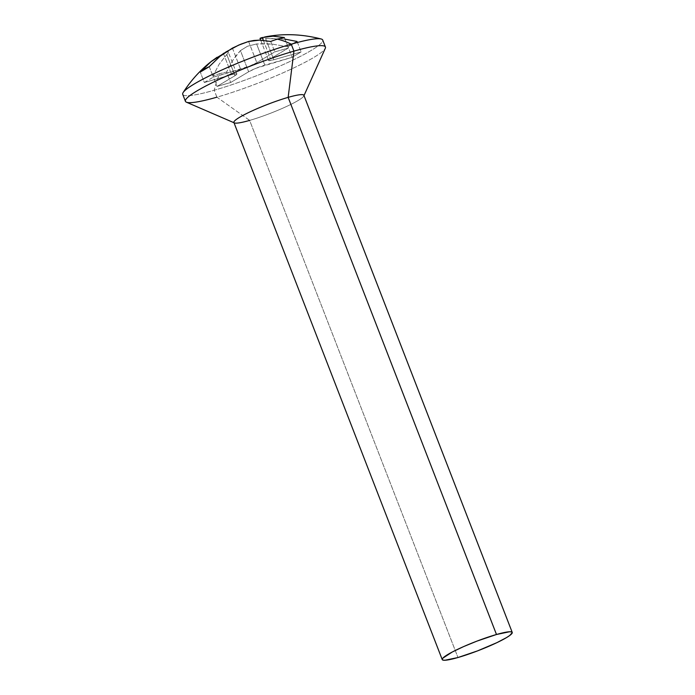 <?xml version="1.0" encoding="UTF-8"?>
<svg xmlns="http://www.w3.org/2000/svg" width="695" height="695" viewBox="0 0 695 695"><rect width="100%" height="100%" fill="white"/><g stroke="black" fill="none" stroke-linecap="round" stroke-linejoin="round"><path stroke-width="0.52" stroke-dasharray="3.48 2.61" d="M325.425 47.008A75.077 9.33 -21.2 0 1 290.154 69.604A75.077 9.33 -21.2 0 1 216.91 97.178L214.216 90.237A75.077 9.33 158.8 0 0 287.461 62.663A75.077 9.33 158.8 0 0 322.723 40.058M304.002 95.58L303.828 95.962A37.539 4.665 -21.2 0 1 249.635 120.4L216.91 97.178A75.077 9.33 158.8 0 0 325.295 48.311M233.894 122.459A37.539 4.665 158.8 0 0 249.635 120.4L457.97 657.522L249.635 120.4A37.539 4.665 158.8 0 0 286.262 106.604A37.539 4.665 158.8 0 0 303.889 95.311M224.607 52.881L227.465 51.804L228.134 51.795L228.247 52.655L219.177 64.183L212.965 75.99A111.747 89.594 -120.9 0 1 219.672 73.713A125.135 73.149 -106 0 0 214.216 90.237A75.077 9.33 -21.2 0 1 183.15 92.531M217.057 57.285L223.434 53.48M262.458 37.495L267.592 36.54M321.186 38.99A75.077 9.33 -21.2 0 1 292.439 60.317A75.077 9.33 -21.2 0 1 214.216 90.237A125.135 73.149 74 0 1 219.672 73.713A111.747 89.594 -120.9 0 1 226.622 72.063L232.842 60.257L236.474 55.14L240.435 50.596L247.507 46.235L256.611 43.959L264.361 43.698L272.223 44.098L288.095 46.834L297.078 41.465L281.206 38.72L260.034 38.434M186.399 102.182A75.077 9.33 158.8 0 0 216.91 97.178L249.635 120.4M182.733 94.364A75.077 9.33 158.8 0 0 214.216 90.237L216.91 97.178M209.256 66.685L213.313 77.136L204.321 82.505L200.273 72.054L204.321 82.505L231.643 74.66A12.51 1.555 -21.2 0 1 236.899 73.974A12.51 1.555 -21.2 0 1 234.988 75.694L217.014 86.441L230.679 82.514L248.645 71.776A12.51 1.555 -21.2 0 1 264.821 65.13L292.152 57.285L301.135 51.916L273.813 59.761A12.51 1.555 -21.2 0 1 268.565 60.448A12.51 1.555 -21.2 0 1 270.468 58.727L288.442 47.981L274.786 51.908L256.811 62.654A12.51 1.555 -21.2 0 1 240.635 69.291L213.313 77.136L209.256 66.685M232.417 48.111L240.635 69.291L232.417 48.111M248.593 41.474L256.811 62.654L248.593 41.474M270.729 41.457L274.786 51.908L270.729 41.457M284.394 37.53L288.442 47.981L284.394 37.53M263.318 40.284L270.468 58.727L263.318 40.284M260.043 38.477L265.594 38.581L273.813 59.761L265.594 38.581L285.019 39.146M297.078 41.465L301.135 51.916L297.078 41.465A111.747 65.321 -106 0 0 288.095 46.834L292.152 57.285L288.095 46.834L272.223 44.098L256.611 43.959L264.821 65.13L256.611 43.959L247.507 46.235L240.435 50.596L248.645 71.776L240.435 50.596L232.842 60.257L226.622 72.063L230.679 82.514L226.622 72.063A111.747 89.594 59.1 0 0 219.672 73.713A111.747 89.594 59.1 0 0 212.965 75.99L217.014 86.441L212.965 75.99L219.177 64.183L226.77 54.514L234.988 75.694L226.77 54.514C228.308 52.89 228.759 51.986 228.134 51.795L224.598 52.89M236.899 73.974L228.134 51.795M223.503 53.663L231.643 74.66L223.503 53.663M204.321 82.505L213.313 77.136L249.418 66.181L256.811 62.654L274.786 51.908L288.442 47.981L270.468 58.727L268.757 59.979L268.791 60.621L273.813 59.761L301.135 51.916L292.152 57.285L256.047 68.24L248.645 71.776L230.679 82.514L217.014 86.441L234.988 75.694L236.7 74.443L236.665 73.8L231.643 74.66L204.321 82.505M260.686 40.145L268.565 60.448"/><path stroke-width="1.04" d="M212.305 60.674C200.855 69.491 191.134 80.107 183.15 92.531A75.077 9.33 -21.2 0 1 291.24 44.185L293.933 51.135A75.077 9.33 -21.2 0 1 325.425 47.008L322.723 40.058A75.077 9.33 158.8 0 0 291.24 44.185A125.135 73.149 -106 0 0 277.435 39.172A111.747 89.594 59.1 0 0 270.729 41.457L259.417 40.128L253.927 40.466L248.593 41.474L238.62 45.14L226.04 51.908L220.037 56.286L209.256 66.685L200.273 72.054L211.045 61.664L217.057 57.285M512.232 632.433L303.889 95.311A37.539 4.665 158.8 0 0 288.147 97.37L293.933 51.135L288.147 97.37A37.539 4.665 -21.2 0 1 303.828 95.962L325.295 48.311A75.077 9.33 158.8 0 0 293.933 51.135A75.077 9.33 158.8 0 0 216.944 80.464A75.077 9.33 158.8 0 0 186.399 102.182L234.38 122.902A37.539 4.665 -21.2 0 1 249.653 112.043A37.539 4.665 -21.2 0 1 288.147 97.37L496.482 634.5A37.539 4.665 -21.2 0 1 512.232 632.433A37.539 4.665 -21.2 0 1 494.597 643.735A37.539 4.665 -21.2 0 1 457.97 657.522L477.482 650.911L496.908 642.649L506.507 637.602L509.696 635.517L512.267 632.624L511.546 631.92L509.505 631.764L496.482 634.5L476.978 641.103L463.591 646.602L452.271 652.006L442.811 658.182L442.194 659.39L442.915 660.094L444.956 660.25L457.97 657.522A37.539 4.665 -21.2 0 1 442.229 659.581A37.539 4.665 -21.2 0 1 459.864 648.287A37.539 4.665 -21.2 0 1 496.482 634.5L288.147 97.37A37.539 4.665 158.8 0 0 251.529 111.165A37.539 4.665 158.8 0 0 233.894 122.459L442.229 659.581M223.225 53.593L224.607 52.881M267.592 36.54L273.074 36.201L284.394 37.53A111.747 89.594 59.1 0 0 277.435 39.172A125.135 73.149 74 0 1 291.24 44.185A75.077 9.33 -21.2 0 1 321.186 38.99C301.76 34.012 282.908 33.351 264.613 37.017M224.598 52.89L211.045 61.664L200.273 72.054A111.747 65.321 74 0 1 209.256 66.685L220.037 56.286L232.417 48.111L240.887 44.176L248.593 41.474L259.417 40.128L270.729 41.457A111.747 89.594 -120.9 0 1 277.435 39.172A111.747 89.594 -120.9 0 1 284.394 37.53L273.074 36.201L262.258 37.547C260.295 38.069 259.626 38.425 260.26 38.616L262.458 37.495M249.635 120.4A37.539 4.665 -21.2 0 1 234.38 122.902M291.24 44.185A75.077 9.33 158.8 0 0 217.995 71.767A75.077 9.33 158.8 0 0 182.733 94.364L185.426 101.305A75.077 9.33 -21.2 0 1 220.689 78.709A75.077 9.33 -21.2 0 1 293.933 51.135L291.24 44.185M216.91 97.178A75.077 9.33 -21.2 0 1 185.426 101.305M262.258 37.547L263.318 40.284L262.258 37.547M285.019 39.146L297.078 41.465M260.043 38.477L260.686 40.145"/></g></svg>
